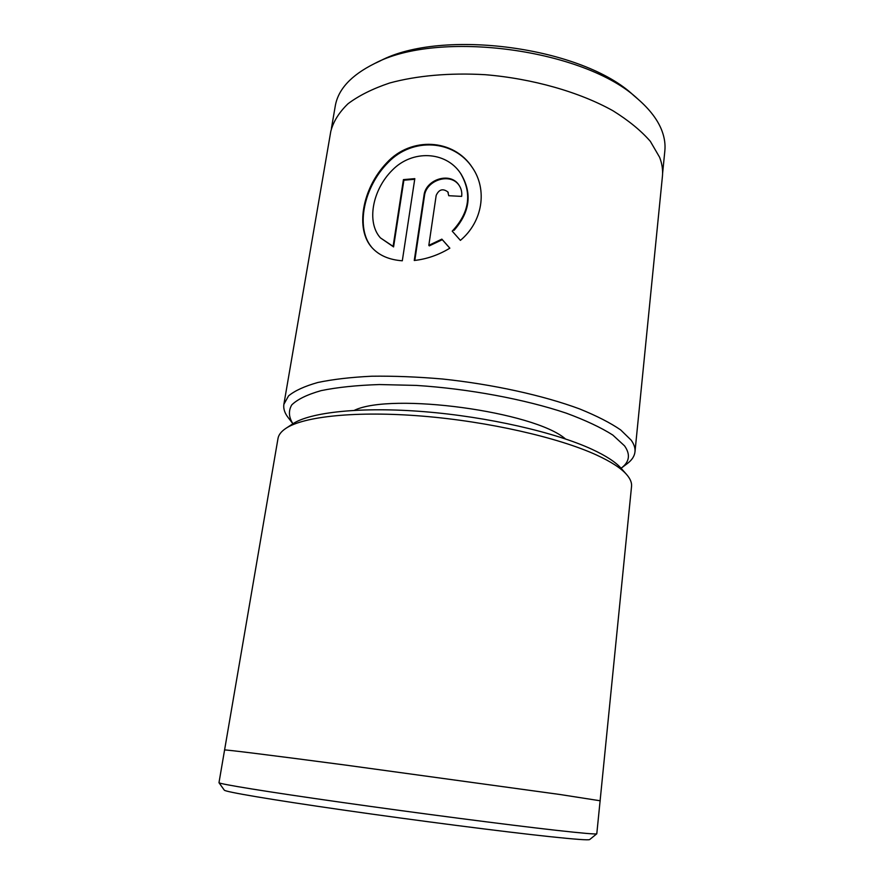 <?xml version="1.0" encoding="UTF-8"?>
<svg xmlns="http://www.w3.org/2000/svg" width="884" height="884" viewBox="0 0 884 884"><rect width="100%" height="100%" fill="white"/><g stroke="black" fill="none" stroke-linecap="round" stroke-linejoin="round"><path stroke-width="1.33" d="M621.087 468.255L621.264 468.122C629.519 461.923 630.624 454.509 624.568 445.879L612.789 435.038C601.054 427.569 585.517 420.265 566.18 413.126C524.787 399.248 468.553 388.739 416.309 385.413L379.369 384.551C356.683 385.291 337.29 387.314 321.168 390.618C307.312 394.54 297.499 399.303 291.742 404.916C288.328 410.85 288.714 417.126 292.891 423.723L292.913 423.756M292.891 423.723L288.239 417.679C284.67 413.093 283.223 408.64 283.874 404.319L288.56 395.877C294.88 390.662 304.637 386.209 317.853 382.485C332.981 379.313 350.959 377.225 371.799 376.219C393.955 375.921 417.513 376.849 442.486 379.004C492.896 384.308 543.251 395.435 579.672 408.949C596.656 415.845 610.325 422.828 620.656 429.911L631.198 440.188C634.093 444.276 635.353 448.144 634.988 451.79C634.513 456.133 631.972 460.045 627.364 463.525L621.264 468.122M375.523 63.118L379.8 61.095C441.591 27.957 582.666 47.04 633.64 95.417L638.126 99.273C585.473 49.184 438.287 29.282 374.429 63.626C351.058 75.284 337.986 89.505 335.224 106.268L331.423 128.379M662.602 173.386L664.845 150.844C665.475 144.534 664.569 138.048 662.149 131.351C658.193 120.5 650.182 109.815 638.126 99.273M402.308 260.791C389.347 259.841 379.324 255.553 372.263 247.94C354.893 229.542 362.131 188.48 386.717 162.822C410.916 136.39 453.691 138.556 472.343 167.573C487.703 189.706 482.675 221.829 460.398 240.371L452.221 231.155C469.559 212.613 472.299 193.298 460.465 173.187C445.669 151.065 412.276 149.672 392.419 170.037C372.274 189.894 366.396 222.425 380.429 237.884L393.104 246.36L403.424 179.618L414.817 178.645L402.308 260.791M436.177 195.43L428.828 245.332L441.856 239.133L449.857 248.172C438.608 255.001 426.74 259.111 414.253 260.493L423.977 195.552C425.513 179.375 450.409 171.419 458.973 185.154C461.282 188.513 462.177 192.259 461.658 196.392L448.74 195.707L447.834 191.916C442.807 188.237 438.928 189.408 436.177 195.43M634.988 451.79L662.436 176.214C663.033 170.126 662.105 163.838 659.652 157.352L650.348 141.363C641.044 130.677 628.579 120.478 612.977 110.765C579.429 92.035 532.621 78.621 485.206 74.698C449.846 72.643 416.696 75.626 389.601 83.019C372.772 88.676 358.937 95.571 348.075 103.693C339.08 112.345 333.312 121.572 330.793 131.385L283.874 404.319M354.362 410.32C391.767 392.242 534.256 411.568 565.473 438.95M449.823 248.194L442.298 239.686L429.281 245.885L428.828 245.332M442.298 239.686L441.856 239.133M459.194 185.474C450.464 172.104 425.966 180.115 424.43 196.149L414.806 260.437M472.542 167.883C454.122 139.65 412.485 137.009 388.209 162.413C363.711 186.966 355.523 227.354 371.214 246.669M414.718 179.286L403.889 180.214L403.424 179.618M403.889 180.214L393.579 246.901L393.104 246.36M393.579 246.901L380.429 237.884M460.465 173.187L460.884 173.794C472.421 193.132 470.144 211.972 454.056 230.337M596.788 833.789L589.683 839.546C588.799 840.319 575.517 839.358 549.848 836.651C503.913 831.789 416.209 820.529 343.268 810.042C270.161 799.545 224.757 791.766 224.293 790.141L218.978 782.705C219.144 783.975 265.918 791.633 341.832 802.396C417.568 813.147 508.742 824.982 556.08 830.297C582.534 833.247 596.103 834.408 596.788 833.789L600.114 800.771L559.926 794.495L345.644 765.091C269.874 755.058 223.84 749.389 224.58 749.997L218.978 782.705M285.775 428.431L292.67 423.922C310.063 412.154 361.103 406.563 424.475 411.701C487.791 416.817 555.185 432.298 591.915 449.271C606.004 455.801 615.75 462.155 621.165 468.332L626.612 474.52C621.087 468.2 611.032 461.691 596.457 454.984C558.456 437.536 488.255 421.491 422.342 416.121C356.385 410.728 303.51 416.419 285.775 428.431C281.167 431.525 278.57 434.906 277.985 438.552L224.569 750.041M600.103 800.816L631.552 486.355C631.916 482.675 630.27 478.73 626.612 474.52M600.236 800.782L560.036 794.506L345.6 765.091C269.775 755.046 223.707 749.367 224.448 749.975M424.43 196.149L423.977 195.552M448.265 192.513L447.834 191.916"/></g></svg>
